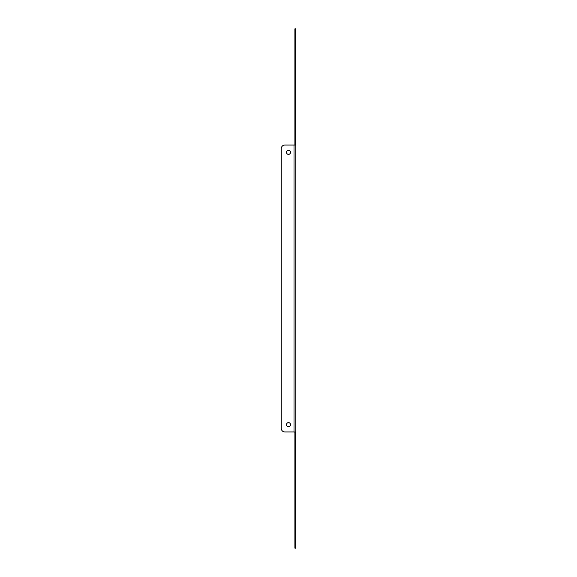 <?xml version="1.0" encoding="UTF-8"?>
<svg xmlns="http://www.w3.org/2000/svg" width="577" height="577" viewBox="0 0 577 577"><rect width="100%" height="100%" fill="white"/><g stroke="black" fill="none" stroke-linecap="round" stroke-linejoin="round"><path stroke-width="0.87" d="M294.89 32.478L294.89 144.676L295.763 144.676L295.763 28.85L294.89 28.85L294.89 32.478L295.763 32.478M294.89 544.522L294.89 548.15L295.763 548.15L295.763 432.324L294.89 432.324L294.89 544.522L295.763 544.522M294.681 431.942L294.89 432.324M294.681 145.058L294.89 144.676M295.337 145.058L294.018 145.058L294.018 431.942L295.763 432.324L295.763 145.058L295.337 145.058L295.763 144.676L295.763 145.058M294.018 431.942L284.872 431.942A3.628 3.628 0 0 1 281.237 428.314L281.237 148.686A3.628 3.628 0 0 1 284.872 145.058L294.018 145.058M290.541 424.679A2.041 2.041 0 0 1 287.483 426.446A2.041 2.041 0 0 1 287.483 422.912A2.041 2.041 0 0 1 290.541 424.679M290.541 152.321A2.041 2.041 0 0 1 287.483 154.088A2.041 2.041 0 0 1 287.483 150.554A2.041 2.041 0 0 1 290.541 152.321M295.337 431.942L295.763 431.942"/></g></svg>

